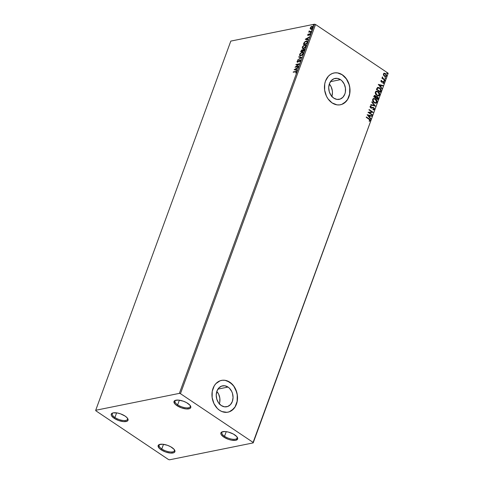 <?xml version="1.0" encoding="UTF-8"?>
<svg xmlns="http://www.w3.org/2000/svg" width="484" height="484" viewBox="0 0 484 484"><rect width="100%" height="100%" fill="white"/><g stroke="black" fill="none" stroke-linecap="round" stroke-linejoin="round"><path stroke-width="0.73" d="M224.534 436.278A8.107 3.14 -159.9 0 0 233.385 439.315A8.107 3.14 -159.9 0 0 237.069 436.955A8.107 3.14 20.1 0 1 237.13 438.056A8.107 3.14 20.1 0 1 232.247 439.2A8.107 3.14 20.1 0 1 224.534 436.278L226.228 431.649L224.534 436.278A8.107 3.14 20.1 0 1 221.902 432.484A8.107 3.14 20.1 0 1 222.658 431.686A8.107 3.14 -159.9 0 0 224.534 436.278L223.783 437.082L224.534 436.278M234.734 434.868A8.918 3.455 20.1 0 1 237.36 437.391A8.918 3.455 20.1 0 1 233.893 440.434A8.918 3.455 20.1 0 1 223.783 437.082L221.121 434.493L220.855 432.992L221.872 431.946L225.399 431.553L228.575 432.133L233.373 434.045L236.785 436.604L237.662 438.952L235.702 440.295L231.576 440.186L228.285 439.297L223.783 437.082A8.918 3.455 20.1 0 1 222.162 431.831A8.918 3.455 20.1 0 1 234.734 434.868M177.658 404.83A8.107 3.14 -159.9 0 0 186.509 407.867A8.107 3.14 -159.9 0 0 190.194 405.507A8.107 3.14 20.1 0 1 190.254 406.608A8.107 3.14 20.1 0 1 185.366 407.752A8.107 3.14 20.1 0 1 177.658 404.83L179.352 400.201L177.658 404.83A8.107 3.14 20.1 0 1 175.026 401.036A8.107 3.14 20.1 0 1 175.783 400.232A8.107 3.14 -159.9 0 0 177.658 404.83L176.908 405.628L177.658 404.83M187.859 403.42A8.918 3.455 20.1 0 1 190.478 405.943A8.918 3.455 20.1 0 1 187.018 408.986A8.918 3.455 20.1 0 1 176.908 405.628L174.857 403.892L173.98 401.545L174.99 400.498L178.523 400.105L183.357 401.2L186.497 402.597L189.909 405.156L190.787 407.504L189.77 408.55L186.243 408.944L181.409 407.849L176.908 405.628A8.918 3.455 20.1 0 1 175.281 400.377A8.918 3.455 20.1 0 1 187.859 403.42M114.92 417.498A8.107 3.14 -159.9 0 0 123.765 420.536A8.107 3.14 -159.9 0 0 127.455 418.182A8.107 3.14 20.1 0 1 127.516 419.283A8.107 3.14 20.1 0 1 122.627 420.427A8.107 3.14 20.1 0 1 114.92 417.498L116.614 412.87L114.92 417.498A8.107 3.14 20.1 0 1 112.288 413.711A8.107 3.14 20.1 0 1 113.044 412.906A8.107 3.14 -159.9 0 0 114.92 417.498L114.163 418.303L114.92 417.498M125.12 416.089A8.918 3.455 20.1 0 1 127.74 418.612A8.918 3.455 20.1 0 1 124.279 421.661A8.918 3.455 20.1 0 1 114.163 418.303L111.508 415.714L111.211 414.921L111.592 413.626L113.195 412.87L117.328 412.985L120.619 413.874L125.12 416.089L127.171 417.831L128.048 420.179L127.032 421.225L123.505 421.618L118.671 420.517L114.163 418.303A8.918 3.455 20.1 0 1 112.542 413.052A8.918 3.455 20.1 0 1 125.12 416.089M161.795 448.952A8.107 3.14 -159.9 0 0 170.64 451.983A8.107 3.14 -159.9 0 0 174.331 449.63A8.107 3.14 20.1 0 1 174.391 450.731A8.107 3.14 20.1 0 1 169.503 451.874A8.107 3.14 20.1 0 1 161.795 448.952L163.489 444.324L161.795 448.952A8.107 3.14 20.1 0 1 159.163 445.159A8.107 3.14 20.1 0 1 159.92 444.354A8.107 3.14 -159.9 0 0 161.795 448.952L161.045 449.751L161.795 448.952M171.995 447.543A8.918 3.455 20.1 0 1 174.615 450.066A8.918 3.455 20.1 0 1 171.154 453.109A8.918 3.455 20.1 0 1 161.045 449.751L158.994 448.015L158.117 445.667L159.127 444.621L162.66 444.227L167.494 445.322L170.634 446.72L174.046 449.279L174.924 451.626L173.907 452.673L170.38 453.066L165.546 451.971L161.045 449.751A8.918 3.455 20.1 0 1 159.417 444.5A8.918 3.455 20.1 0 1 171.995 447.543M340.512 79.654L330.433 81.693L340.512 79.654L341.952 80.84L344.227 84.083L345.425 88.064L345.358 92.166L344.844 94.065L342.962 97.205L340.198 99.081L336.961 99.401L333.754 98.125A10.666 8.313 -101.4 0 1 328.739 87.023A10.666 8.313 -101.4 0 1 335.019 78.432A10.666 8.313 -101.4 0 1 340.512 79.654A10.666 8.313 -101.4 0 1 345.528 90.756A10.666 8.313 -101.4 0 1 339.248 99.347A10.666 8.313 -101.4 0 1 333.754 98.125L331.062 95.445L329.289 91.766L328.715 87.646L329.423 83.72L331.304 80.574L334.069 78.704L337.306 78.378L340.512 79.654M228.018 387.061L217.939 389.1L228.018 387.061L229.458 388.247L231.733 391.495L232.483 393.425L233.058 397.546L232.35 401.472L230.469 404.612L227.698 406.487L224.467 406.814L221.261 405.538A10.666 8.313 -101.4 0 1 216.245 394.43A10.666 8.313 -101.4 0 1 222.525 385.839A10.666 8.313 -101.4 0 1 228.018 387.061A10.666 8.313 -101.4 0 1 233.028 398.163A10.666 8.313 -101.4 0 1 226.748 406.754A10.666 8.313 -101.4 0 1 221.261 405.538L218.562 402.851L216.796 399.173L216.221 395.053L216.929 391.126L218.81 387.986L221.575 386.111L224.812 385.784L228.018 387.061M227.885 412.186A16.214 12.638 78.6 0 0 237.396 399.112A16.214 12.638 78.6 0 0 229.773 382.263L229.876 382.239A16.214 12.638 -101.4 0 1 237.493 399.112A16.214 12.638 -101.4 0 1 227.946 412.174A16.214 12.638 -101.4 0 1 219.603 410.317L221.987 411.581L226.978 412.32L229.392 411.763L231.63 410.613L235.23 406.729L237.233 401.254L237.335 395.017L235.52 388.973L233.966 386.317L229.876 382.239L224.999 380.303L222.501 380.236L220.081 380.793L215.876 383.643L214.249 385.827L212.24 391.308L212.137 397.539L213.958 403.583L217.413 408.514L219.603 410.317A16.214 12.638 -101.4 0 1 211.986 393.444A16.214 12.638 -101.4 0 1 221.527 380.388A16.214 12.638 -101.4 0 1 229.876 382.239L229.773 382.263A16.214 12.638 78.6 0 0 221.46 380.4M340.379 104.774A16.214 12.638 78.6 0 0 349.89 91.706A16.214 12.638 78.6 0 0 342.273 74.857L342.369 74.832A16.214 12.638 -101.4 0 1 349.986 91.706A16.214 12.638 -101.4 0 1 340.446 104.762A16.214 12.638 -101.4 0 1 332.097 102.91L336.973 104.847L339.472 104.907L341.885 104.356L344.124 103.207L347.724 99.323L349.726 93.842L349.829 87.61L349.152 84.506L346.465 78.91L342.369 74.832L337.493 72.896L334.995 72.83L332.581 73.386L330.342 74.536L328.37 76.236L325.514 81.01L324.74 83.895L324.637 90.133L326.452 96.177L328.001 98.833L332.097 102.91A16.214 12.638 -101.4 0 1 324.48 86.037A16.214 12.638 -101.4 0 1 334.021 72.975A16.214 12.638 -101.4 0 1 342.369 74.832L342.273 74.857A16.214 12.638 78.6 0 0 333.954 72.993L333.978 72.987M95.711 410.269L230.808 41.098L314.461 24.2L179.364 393.371L95.711 410.269L95.796 410.759L168.456 459.51L169.539 459.8L253.192 442.902L388.204 73.241L253.102 442.406L180.447 393.661L315.544 24.49L388.204 73.241L315.544 24.49L314.461 24.2L230.808 41.098L95.711 410.269L95.796 410.759L168.456 459.51L169.539 459.8L253.192 442.902L253.102 442.406L180.447 393.661L179.364 393.371L95.711 410.269M310.534 29.016L311.539 28.858L312.531 28.011L312.815 26.42L311.829 26.324L310.68 27.164L310.141 28.471L310.522 29.004L310.474 28.066L310.292 28.846L310.643 29.107M311.266 31.672L311.406 31.291L309.542 31.557L309.246 30.855L309.234 31.732L308.719 32.186L311.266 31.672L311.406 31.291L309.693 31.581L309.246 30.855L309.234 31.732L308.719 32.186L311.266 31.672M308.356 35.556L307.715 34.812L308.12 35.399L309.76 34.074L310.214 34.594L309.7 35.193L310.359 33.892L309.56 33.826L308.187 35.029L308.344 34.007L307.763 34.697L307.685 35.229L308.12 35.399L309.893 34.074L309.7 35.193L310.329 34.346L309.881 33.699L308.248 35.023L308.344 34.007L308.012 34.83M303.649 43.663L303.377 44.407L306.862 43.699L307.376 41.297L306.42 40.995L304.962 41.636L303.377 44.407L306.862 43.699L307.201 41.122L306.269 41.019L304.206 42.465L303.649 43.663M300.957 51.014L300.703 51.709L304.188 51.008L304.605 49.295L303.843 49.102L302.809 50.021L301.877 49.84L300.703 51.709L304.188 51.008L304.551 50.027L303.982 49.065L302.809 50.021L302.234 49.707L300.957 51.014M301.768 57.62L298.882 56.688L298.731 57.1L300.939 57.759L297.708 59.901L301.792 57.56L298.882 56.688L298.731 57.1L300.939 57.759L297.708 59.901L301.768 57.62M298.634 66.187L296.039 66.707L299.536 63.731L296.045 64.433L295.912 64.814L298.507 64.287L295.01 67.27L298.495 66.562L298.634 66.187L296.039 66.707L299.536 63.731L296.045 64.433L295.912 64.814L298.507 64.287L295.01 67.27L298.495 66.562L298.634 66.187M295.833 73.054L296.619 71.91L296.42 71.329L293.328 71.868L293.189 72.243L296.154 71.747L295.833 73.054L296.571 72.043L296.51 71.378L293.328 71.868L293.189 72.243L295.506 71.777L296.214 72.116L295.833 73.048M294.133 69.66L297.043 70.531L297.194 70.12L296.262 69.841L296.765 68.462L298.217 67.318L294.133 69.66L297.043 70.531L297.194 70.12L296.262 69.841L296.765 68.462L298.217 67.318L294.133 69.66M298.108 60.615L297.236 61.099L297.091 62.043L297.999 61.952L300.068 60.24L300.376 60.742L299.554 61.976L300.794 60.294L300.461 59.871L299.808 59.998L297.606 61.783L297.999 60.367L297.061 61.432L297.557 62.146L300.013 60.252L300.352 60.821L299.554 61.976L300.715 60.718L300.153 59.871L297.678 61.77L297.418 61.365L298.108 60.615M300.8 55.89L302.833 54.498L303.353 52.538L302.754 52.09L301.847 52.205L299.838 53.948L299.608 55.478L300.8 55.89L303.311 53.627L303.081 52.218L302.167 52.115L299.638 54.396L299.862 55.775L300.8 55.89M303.474 48.581L305.507 47.19L306.027 45.23L305.428 44.788L304.515 44.897L302.512 46.639L302.282 48.176L303.474 48.581L305.985 46.319L305.749 44.915L304.841 44.806L302.312 47.093L302.536 48.467L303.474 48.581M305.247 39.301L308.151 40.172L308.302 39.761L307.37 39.482L307.878 38.103L309.33 36.959L305.265 39.24L308.151 40.172L308.302 39.761L307.37 39.482L307.878 38.103L309.33 36.959L305.247 39.301M310.583 32.918L310.976 32.325L310.438 32.585L310.583 32.918L310.988 32.543L310.407 32.658M311.642 30.02L312.035 29.427L311.642 30.02L312.047 29.645L311.466 29.76M313.372 25.295L313.765 24.702L313.372 25.295L313.602 24.666L313.372 25.295L313.196 25.041M384.084 73.241L383.437 73.883L383.558 75.238L384.623 76.405L385.857 76.629L386.619 75.262L385.361 73.459L383.788 73.393L383.358 74.209L383.558 75.238L384.49 76.315L385.796 76.641L386.541 75.964L385.5 73.544L384.175 73.217M384.919 80.217L385.058 79.836L382.862 78.214L382.39 76.95L382.499 78.124L382.058 77.827L381.924 78.202L384.919 80.217L385.058 79.836L383.044 78.414L382.457 76.914L382.499 78.124L382.058 77.827L381.924 78.202L384.919 80.217M383.092 81.99L382.318 82.08L383.292 81.947L383.606 82.734L383.098 83.036L383.298 83.442L384.036 82.746L383.564 81.669L381.555 81.645L381.265 81.1L381.779 80.737L381.604 80.344L380.962 80.677L380.914 81.36L381.809 82.207L383.376 82.014L383.606 82.734L383.098 83.036L383.437 83.423M376.685 88.747L376.413 89.492L380.515 92.244L381.041 89.679L379.335 87.701L377.52 87.489L376.413 89.492L380.515 92.244L380.932 91.101C381.265 89.691 380.829 88.62 379.625 87.882L377.853 87.374L376.685 88.747M373.993 96.104L373.739 96.8L377.841 99.553L378.288 98.016L377.665 96.788L376.764 96.395L376.129 96.703L374.798 95.421L374.217 95.669L373.739 96.8L377.841 99.553L378.204 98.567L377.459 96.631L376.129 96.703L375.427 95.657L374.586 95.433L373.993 96.104M375.421 106.165L371.918 101.773L371.772 102.184L374.447 105.47L370.895 104.574L370.744 104.986L375.445 106.105L371.918 101.773L371.772 102.184L374.447 105.47L370.895 104.574L370.744 104.986L375.421 106.165M372.287 114.732L369.238 112.681L373.188 112.276L369.086 109.523L368.947 109.898L372.008 111.955L368.046 112.355L372.148 115.107L372.287 114.732L372.002 115.01L372.287 114.732L369.238 112.681L373.188 112.276L369.086 109.523L368.947 109.898L372.008 111.955L368.046 112.355L372.148 115.107L372.287 114.732M369.431 121.284L370.266 120.607L370.006 119.524L366.364 116.953L366.225 117.334L369.703 119.784L369.794 120.462L369.183 120.885L369.431 121.284L370.242 120.673L369.135 118.816L366.364 116.953L366.225 117.334L368.953 119.161L369.818 120.395L369.183 120.885L369.431 121.284M367.174 114.75L370.696 119.076L370.847 118.665L369.716 117.279L370.224 115.9L371.724 116.275L371.875 115.864L367.193 114.69L370.696 119.076L370.847 118.665L369.716 117.279L370.224 115.9L371.724 116.275L371.875 115.864L367.174 114.75M372.293 107.406L370.55 107.533L370.302 106.758L370.841 107.563L370.302 106.758L371.27 106.413L370.653 105.972L370.036 106.643L370.405 107.678L371.325 108.174L373.406 107.884L373.981 109.021L372.989 109.408L373.085 109.856L374.162 109.693L374.392 108.573L373.654 107.569L370.671 107.412L370.484 106.776L371.27 106.413L371.125 105.948L370.085 106.432L370.72 107.95L371.591 108.162M374.15 102.723L375.318 103.195L376.473 102.959L377.078 101.283L375.874 99.202L373.926 98.433L373.043 98.797L372.595 99.625L373.321 101.973L374.15 102.723L375.941 103.177L376.982 102.263C377.181 100.805 376.691 99.692 375.511 98.93L373.709 98.464L372.662 99.395C372.474 100.86 372.97 101.967 374.15 102.723M376.824 95.415L378.784 95.826L379.565 95.166L379.752 93.981L378.548 91.893L376.6 91.125L375.717 91.488L375.269 92.323L375.995 94.664L376.824 95.415L378.615 95.868L379.656 94.955C379.855 93.497 379.365 92.383 378.185 91.621L376.383 91.161L375.336 92.093C375.148 93.551 375.644 94.658 376.824 95.415M378.282 84.391L381.809 88.717L381.961 88.306L380.829 86.92L381.331 85.541L382.832 85.916L382.983 85.505L378.282 84.391L381.809 88.717L381.961 88.306L380.829 86.92L381.331 85.541L382.832 85.916L382.983 85.505L378.282 84.391M384.193 81.215L384.665 80.973L384.169 80.513L384.078 81.118L384.647 81.13L384.423 80.586L383.963 80.671L384.193 81.215L384.647 81.13M385.252 78.317L385.724 78.075L385.228 77.615L385.143 78.22L385.712 78.233L385.482 77.688L385.028 77.773L385.252 78.317L385.712 78.233M386.982 73.598L387.454 73.35L386.958 72.89L386.867 73.501L387.436 73.507L387.212 72.969L386.752 73.054L386.982 73.598L387.436 73.507M385.282 76.26L384.429 75.982L383.751 74.391L384.35 73.665L385.367 73.925L386.171 75.722L385.621 76.206L384.054 75.661L383.655 74.058L384.949 73.713L386.105 74.796L385.887 76.091L384.732 76.006L383.606 74.173L384.296 73.683M341.789 104.375L345.993 101.525M347.627 99.341L349.629 93.866L349.732 87.628L349.055 84.525L346.363 78.928L342.273 74.857L339.883 73.592M337.396 72.915L334.892 72.854M229.295 411.781L233.5 408.932M235.127 406.748L237.136 401.272L237.239 395.035L236.555 391.931L233.869 386.341L231.963 384.066L227.389 380.999M224.897 380.321L222.398 380.261M219.343 403.837A10.666 8.313 78.6 0 0 216.832 391.405L218.629 394.139L219.821 398.114L219.754 402.216L219.246 404.122M331.836 96.431A10.666 8.313 78.6 0 0 329.326 83.998L331.123 86.733L332.314 90.708L332.447 92.783L331.74 96.709M179.364 393.371L314.461 24.2L315.544 24.49L180.447 393.661L179.364 393.371M253.102 442.406L388.204 73.241L253.102 442.406M369.352 121.29L370.085 120.577L369.806 119.56L366.315 117.092L369.135 118.816L370.242 120.673L369.231 121.327M367.193 114.781L371.875 115.864L371.555 116.233L371.676 115.906L367.193 114.781M370.024 115.942L369.516 117.322L370.847 118.665L370.569 118.919L369.516 117.322L370.024 115.942M367.973 115.422L369.359 116.838L367.973 115.422L369.746 115.779L369.359 116.838L367.973 115.422M368.07 112.3L372.008 111.955L368.07 112.3M369.032 109.662L373.188 112.276L369.032 109.662M369.038 112.724L372.087 114.768L369.038 112.724M371.416 108.18L373.515 107.944L373.957 109.094L372.989 109.408L373.085 109.856L374.386 109.354L373.69 109.886M373.957 109.094L372.989 109.408M372.795 109.451L373.757 109.136L372.795 109.451M372.184 107.986L373.067 107.799M371.125 105.948L371.059 106.413L370.538 106.002M370.502 106.722L371.27 106.413M371.258 107.732L371.833 107.539L371.258 107.732M374.386 109.354L373.46 107.611L374.386 109.354M373.63 109.898L374.186 109.39L374.096 108.368L373.46 107.611L372.432 107.381M373.055 107.424L372.638 107.363M370.302 106.758L370.841 106.438M371.984 108.023L372.414 107.89M373.581 109.366L372.928 109.463M370.865 104.659L374.447 105.47L370.865 104.659M371.851 101.973L375.227 106.117L371.851 101.973M373.612 98.488L375.312 98.972C376.498 99.734 376.982 100.841 376.782 102.299L375.838 103.189M375.717 103.219L376.818 102.191L376.558 100.363L375.124 98.851L373.333 98.548M375.911 103.171L376.274 102.995M375.657 102.717L374.235 102.475L373.079 101.265L372.855 99.795L373.721 98.978M373.848 98.954L372.886 99.704L373.944 98.93L375.372 99.305L376.558 101.991L375.723 102.711L374.09 102.384L375.626 102.729M374.289 102.342L372.886 99.704L374.289 102.342L373.007 100.248L373.261 99.347L374.108 98.911L375.935 99.789L376.649 101.41L375.856 102.681L374.289 102.342M374.495 95.457L375.427 95.657L375.929 96.74L375.348 95.784L374.38 95.475M376.51 96.437L377.459 96.631L378.204 98.567L377.695 99.45L377.956 97.496L377.266 96.667L376.389 96.455M376.177 97.151L377.127 97.048L376.177 97.151L375.838 97.907L376.377 97.109L377.326 97.006L377.562 98.893L375.838 97.907L376.746 96.897M374.247 96.352L375.094 96.08L374.247 96.352L374.301 96.703L375.294 96.038L375.614 97.587L374.102 96.746L374.592 95.947M374.441 96.31L375.439 96.147L375.614 97.587L374.102 96.746L375.614 97.587L374.301 96.703L374.676 95.959L375.294 96.038M376.377 97.109L377.605 97.278L377.562 98.893L375.838 97.907L377.363 98.93L376.038 97.871L376.576 96.927L377.326 97.006M376.286 91.18L377.986 91.664C379.172 92.426 379.656 93.539 379.456 94.997L378.512 95.886M378.391 95.911L379.492 94.882L379.232 93.061L377.611 91.44L376.007 91.246M378.585 95.868L378.948 95.693M378.331 95.415L376.909 95.173L375.753 93.963L375.53 92.486L376.395 91.67M376.522 91.645L375.56 92.396L376.619 91.627L378.046 92.002L379.232 94.689L378.397 95.402L376.764 95.076L378.294 95.421M376.963 95.039L375.56 92.396L376.963 95.039L375.681 92.94L375.935 92.039L376.782 91.603L378.609 92.48L379.323 94.102L378.524 95.372L376.963 95.039M377.756 87.392L379.426 87.919C380.63 88.657 381.065 89.734 380.733 91.143L380.896 89.963L380.261 88.669L378.839 87.592L377.611 87.422M377.986 87.876L376.776 89.437L377.581 88.136L379.486 88.257L380.648 90.097L380.037 91.627L376.776 89.437L380.037 91.627L376.776 89.437L377.332 88.233L378.058 87.87M377.581 88.136L378.76 87.9L380.17 88.874L380.648 90.097L380.236 91.585L376.976 89.395L377.889 87.894M378.306 84.416L382.983 85.505L382.662 85.874L382.784 85.547L378.306 84.416M381.132 85.577L380.63 86.963L381.961 88.306L381.682 88.56L380.63 86.963L381.132 85.577M379.081 85.063L380.466 86.479L379.081 85.063L380.854 85.42L380.466 86.479L379.081 85.063M381.58 80.78L381.089 81.052L381.58 80.78L381.404 80.386L381.58 80.774L381.089 81.052L381.779 80.737L381.495 80.362M381.604 80.344L380.908 80.786L381.434 82.032L382.971 81.844M381.289 81.01L381.555 81.645L381.289 81.01L381.779 80.737M381.864 81.735L383.413 81.56L382.904 81.373M381.894 81.717L381.289 81.633L381.089 81.052M383.298 83.442L383.987 82.939L383.213 81.596L383.987 82.939L383.098 83.484M383.606 82.734L383.098 83.036M382.898 83.079L383.407 82.77M382.856 81.869L381.743 82.262M381.943 82.226L382.917 81.85M383.31 83.448L383.788 82.347L382.626 81.415M384.423 80.586L384.447 81.173L383.994 81.258M384.248 81.33L384.417 80.858L383.969 80.556M382.009 77.966L382.499 78.124L382.009 77.966M382.306 77.035L382.844 78.45L385.058 79.836L384.768 80.114L382.662 78.257L382.306 77.035M385.482 77.688L385.512 78.275L385.052 78.36M385.306 78.432L385.482 77.96L385.028 77.658M384.302 73.199L385.5 73.544L386.541 75.964L385.694 76.653M385.657 76.666L386.389 75.843L386.196 74.603L385.161 73.495L383.969 73.259M384.254 73.695L383.606 74.173L384.429 75.982L385.524 76.218M387.212 72.969L387.236 73.55L386.783 73.635M387.037 73.707L386.928 72.896M369.746 115.779L369.359 116.838L368.173 115.386L369.746 115.779M380.854 85.42L380.466 86.479L379.281 85.027L380.854 85.42M293.504 72.183L293.328 71.868L296.601 71.481L293.504 72.183M296.305 72.533L296.389 71.904L296.45 72.273L295.742 71.934M294.411 69.744L298.083 67.681L294.411 69.744M296.498 69.998L297.164 70.198L296.498 69.998M295.222 69.617L296.196 69.908L296.583 68.855L296.196 69.908L294.986 69.46L296.353 68.698L295.966 69.75L295.222 69.617M295.482 67.173L298.743 64.445L295.482 67.173M296.226 64.747L296.045 64.433L299.306 63.979L296.226 64.747M296.275 66.865L298.555 66.405L296.275 66.865M300.546 61.057L300.243 60.409L300.516 61.123M300.013 60.252L300.352 60.821M297.152 62.097L297.557 62.146M297.787 62.303L297.061 61.432L297.46 61.274M297.678 61.77L297.418 61.365M299.602 60.458L300.153 59.871L300.697 60.028L299.499 60.548M300.594 59.925L300.153 59.871M297.466 61.256L297.327 62.2M300.461 60.415L300.582 60.978M298.077 59.695L301.175 57.917L298.077 59.695M298.997 57.179L298.882 56.688L301.75 57.632L299.118 56.846L298.997 57.179M300.352 53.676L299.759 54.982L299.995 55.848L299.638 54.396L300.207 53.881M303.081 52.218L301.03 52.968L302.167 52.115L303.19 52.308M301.03 52.968L300.679 53.294M303.172 52.889L303.02 54.226M302.258 55.115L300.413 55.575L302.107 55.236M303.032 54.202L302.948 53.712L300.939 55.515L300.189 55.424L300.001 54.311L302.028 52.496L302.778 52.581L303.184 53.869L302.887 52.671M300.939 55.515L299.935 55.055L300.395 53.609L301.768 52.562L302.869 52.653L302.681 54.244L300.939 55.515M301.792 50.221L302.234 49.707L303.044 50.179M302.809 50.021L302.234 49.707M303.565 49.556L303.982 49.065L304.557 49.217L303.486 49.622M304.454 49.12L303.982 49.065M302.839 49.888L301.738 50.269M304.345 49.622L304.206 50.856L302.911 51.122L303.008 50.161L304.23 49.592M302.591 50.257L302.548 51.195L301.435 51.419L301.344 50.868L302.107 50.088L302.488 50.233M302.107 50.088L302.512 50.342L302.318 51.038L301.199 51.262L302.548 51.195L302.385 50.844L301.199 51.262L302.107 50.088L302.621 51.002L302.337 50.245M303.843 49.441L304.261 49.737L303.97 50.699L302.675 50.965L304.206 50.856L304.127 50.269L303.97 50.699L302.675 50.965L303.74 49.471L304.363 50.427L304.079 49.598M302.657 48.533L302.312 47.093L302.881 46.579M305.749 44.915L303.704 45.665L304.841 44.806L305.864 45M303.026 46.367L302.433 47.674L302.669 48.545M303.704 45.665L303.353 45.986M305.846 45.581L305.694 46.918M304.932 47.813L303.849 48.364L302.936 48.116M305.707 46.894L305.622 46.41L303.613 48.206L302.863 48.116L302.675 47.002L304.702 45.187L305.452 45.272L305.858 46.567L305.561 45.363M302.99 48.182L304.781 47.934M304.672 42.308L303.692 44.34L304.206 42.465L304.569 42.435M307.019 41.588L307.31 42.15L306.88 43.554L303.873 43.953L304.642 42.338L306.269 41.019L307.304 41.207M307.328 41.219L306.257 41.237L304.932 42.029M307.31 42.15L306.644 43.397L304.109 44.111L304.46 42.598L306.13 41.4L307.074 41.993L306.88 43.554L304.109 44.111L306.88 43.554L307.31 42.15L306.856 41.467L307.31 42.15L306.366 41.557M305.519 39.385L309.197 37.322L305.519 39.385M307.606 39.64L308.278 39.839L307.606 39.64M306.33 39.258L307.31 39.549L307.697 38.496L307.31 39.549L306.094 39.101L307.461 38.339L307.074 39.392L306.33 39.258M308.477 35.181L308.036 34.727M309.56 34.158L309.881 33.699L310.335 33.844M310.238 33.741L309.881 33.699M309.76 34.074L309.996 34.455M309.99 34.231L310.232 34.612L310.062 34.225M307.715 34.812L308.12 35.399M308.066 34.739L307.939 35.423M310.353 33.85L309.536 34.176M310.819 33.075L311.049 32.446L310.619 32.948M309.324 31.236L309.464 31.89L308.859 31.805L309.464 31.89L309.052 31.157L309.482 31.012M309.693 31.581L309.343 31.157M309.929 31.738L311.321 31.514L309.651 31.654M311.877 30.177L312.107 29.548L311.678 30.05M310.292 28.846L311.061 29.028L312.876 27.376L312.712 26.336L312.071 26.257L311.031 26.808L310.516 27.957M311.98 28.574L311.436 28.81L310.553 27.848L311.938 26.632L312.567 27.443L311.2 28.653L310.631 28.544L310.534 27.909L310.595 29.07M312.489 26.777L312.797 27.6L312.174 26.789M310.534 27.909L311.575 26.759L312.634 27.013L312.785 27.588L311.436 28.81L310.867 28.701M311.938 26.632L312.549 26.795M310.819 28.653L311.944 28.598M313.608 25.452L313.838 24.823L313.408 25.325M296.353 68.698L295.966 69.75L294.986 69.46L296.353 68.698M304.702 45.187L305.664 45.52L305.356 46.936L304.14 48.025L302.857 48.116L302.845 46.645L304.702 45.187M304.956 42.005L306.481 41.364L307.074 41.993M307.461 38.339L307.074 39.392L306.094 39.101L307.461 38.339"/></g></svg>
